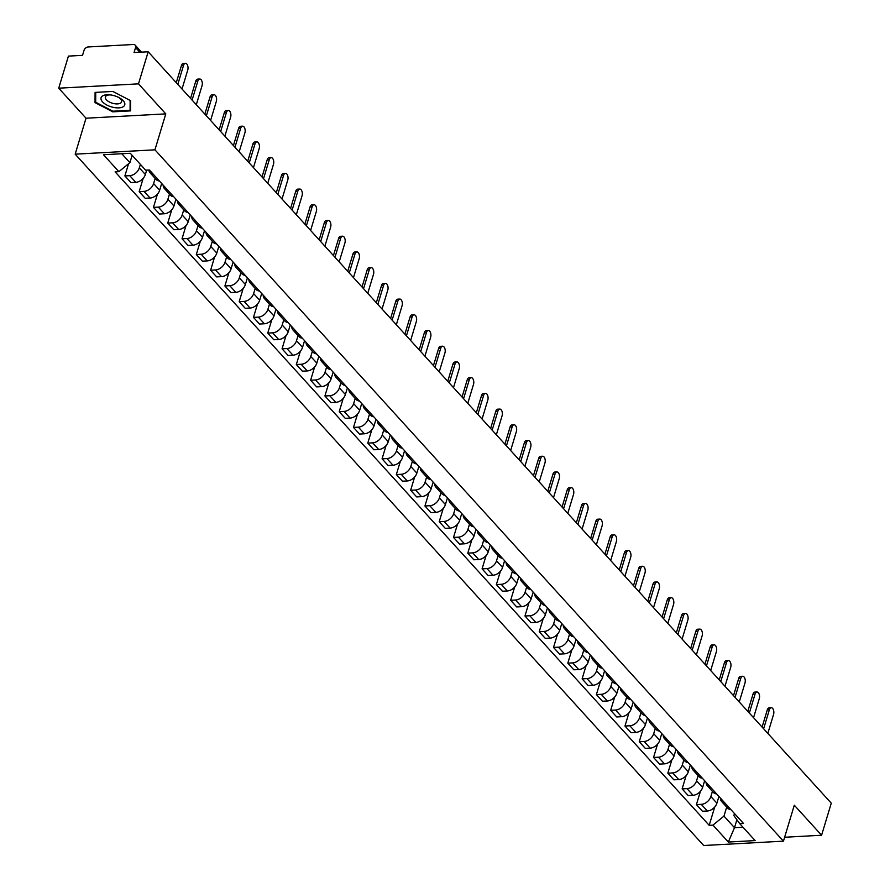 <?xml version="1.0" encoding="UTF-8"?>
<svg xmlns="http://www.w3.org/2000/svg" width="890" height="890" viewBox="0 0 890 890"><rect width="100%" height="100%" fill="white"/><g stroke="black" fill="none" stroke-linecap="round" stroke-linejoin="round"><path stroke-width="1.33" d="M138.495 83.849L58.729 88.188L86.018 118.214L75.172 154.159L703.678 845.5L783.445 841.161L154.938 149.82L165.785 113.876L138.495 83.849L148.174 51.776L831.271 803.169L821.581 835.243L794.292 805.216L783.445 841.161M58.729 88.188L68.419 56.114L82.536 55.347L84.038 50.352A3.805 2.659 -42.3 0 1 88.199 46.959L133.344 44.5A3.805 2.659 -42.3 0 1 135.191 45.168L141.532 52.143M784.624 837.256L821.581 835.243M139.819 52.232L135.569 47.548L134.056 52.543L148.174 51.776M135.569 47.548A3.805 2.659 -42.3 0 0 135.191 45.168M140.375 164.372L139.318 167.854A8.755 6.119 137.7 0 1 129.74 175.675L124.878 175.931L130.919 182.584L135.781 182.316A8.755 6.119 -42.3 0 0 145.359 174.507L146.683 170.146M153.347 174.318A8.755 6.119 137.7 0 1 150.065 172.805A8.755 6.119 137.7 0 1 148.897 170.023M128.549 163.76L124.878 175.931M150.065 172.805L156.117 179.457A8.755 6.119 -42.3 0 0 159.399 180.97M155.16 178.412L153.603 183.574A8.755 6.119 137.7 0 1 144.024 191.383L139.163 191.65L145.204 198.303L150.076 198.036A8.755 6.119 -42.3 0 0 159.655 190.226L161.68 183.485M167.643 190.037A8.755 6.119 137.7 0 1 164.361 188.524A8.755 6.119 137.7 0 1 163.159 185.109M143.179 178.367L139.163 191.65M164.361 188.524L170.402 195.177A8.755 6.119 -42.3 0 0 173.684 196.69M169.456 194.131L167.898 199.293A8.755 6.119 137.7 0 1 158.32 207.103L153.447 207.37L159.499 214.023L164.361 213.756A8.755 6.119 -42.3 0 0 173.939 205.935L175.975 199.204M181.927 205.757A8.755 6.119 137.7 0 1 178.645 204.244A8.755 6.119 137.7 0 1 177.455 200.829M157.463 194.087L153.447 207.37M178.645 204.244L184.686 210.886A8.755 6.119 -42.3 0 0 187.968 212.41M183.74 209.84L182.183 215.002A8.755 6.119 137.7 0 1 172.604 222.823L167.743 223.09L173.784 229.731L178.656 229.475A8.755 6.119 -42.3 0 0 188.224 221.655L190.26 214.924M196.212 221.477A8.755 6.119 137.7 0 1 192.93 219.964A8.755 6.119 137.7 0 1 191.739 216.548M171.748 209.795L167.743 223.09M192.93 219.964L198.982 226.605A8.755 6.119 -42.3 0 0 202.264 228.118M198.025 225.559L196.468 230.721A8.755 6.119 137.7 0 1 186.889 238.542L182.027 238.798L188.079 245.451L192.941 245.184A8.755 6.119 -42.3 0 0 202.519 237.374L204.544 230.643M210.507 237.185A8.755 6.119 137.7 0 1 207.225 235.672A8.755 6.119 137.7 0 1 206.024 232.268M186.043 225.515L182.027 238.798M207.225 235.672L213.266 242.325A8.755 6.119 -42.3 0 0 216.548 243.838M212.321 241.279L210.763 246.441A8.755 6.119 137.7 0 1 201.185 254.251L196.312 254.518L202.364 261.171L207.225 260.904A8.755 6.119 -42.3 0 0 216.804 253.094L218.84 246.352M224.792 252.905A8.755 6.119 137.7 0 1 221.51 251.392A8.755 6.119 137.7 0 1 220.32 247.976M200.328 241.235L196.312 254.518M221.51 251.392L227.562 258.044A8.755 6.119 -42.3 0 0 230.833 259.557M226.605 256.999L225.048 262.161A8.755 6.119 137.7 0 1 215.469 269.97L210.607 270.237L216.648 276.89L221.521 276.623A8.755 6.119 -42.3 0 0 231.089 268.802L233.124 262.072M239.076 268.624A8.755 6.119 137.7 0 1 235.806 267.111A8.755 6.119 137.7 0 1 234.604 263.696M214.612 256.954L210.607 270.237M235.806 267.111L241.846 273.753A8.755 6.119 -42.3 0 0 245.128 275.277M240.89 272.707L239.332 277.869A8.755 6.119 137.7 0 1 229.765 285.69L224.892 285.957L230.944 292.599L235.806 292.343A8.755 6.119 -42.3 0 0 245.384 284.522L247.42 277.791M253.372 284.344A8.755 6.119 137.7 0 1 250.09 282.831A8.755 6.119 137.7 0 1 248.889 279.416M228.908 272.663L224.892 285.957M250.09 282.831L256.131 289.473A8.755 6.119 -42.3 0 0 259.413 290.986M255.185 288.427L253.628 293.589A8.755 6.119 137.7 0 1 244.049 301.41L239.188 301.666L245.228 308.318L250.09 308.051A8.755 6.119 -42.3 0 0 259.669 300.242L261.704 293.511M267.656 300.052A8.755 6.119 137.7 0 1 264.375 298.539A8.755 6.119 137.7 0 1 263.184 295.135M243.192 288.382L239.188 301.666M264.375 298.539L270.427 305.192A8.755 6.119 -42.3 0 0 273.708 306.705M269.47 304.146L267.912 309.308A8.755 6.119 137.7 0 1 258.334 317.118L253.472 317.385L259.513 324.038L264.386 323.771A8.755 6.119 -42.3 0 0 273.953 315.961L275.989 309.219M281.952 315.772A8.755 6.119 137.7 0 1 278.67 314.259A8.755 6.119 137.7 0 1 277.469 310.844M257.477 304.102L253.472 317.385M278.67 314.259L284.711 320.912A8.755 6.119 -42.3 0 0 287.993 322.425M283.765 319.866L282.197 325.028A8.755 6.119 137.7 0 1 272.629 332.838L267.757 333.105L273.809 339.757L278.67 339.491A8.755 6.119 -42.3 0 0 288.249 331.67L290.285 324.939M296.236 331.492A8.755 6.119 137.7 0 1 292.955 329.979A8.755 6.119 137.7 0 1 291.753 326.563M271.773 319.822L267.757 333.105M292.955 329.979L298.995 336.62A8.755 6.119 -42.3 0 0 302.277 338.144M298.05 335.575L296.492 340.736A8.755 6.119 137.7 0 1 286.914 348.557L282.052 348.824L288.093 355.466L292.955 355.21A8.755 6.119 -42.3 0 0 302.533 347.389L304.569 340.659M310.521 347.211A8.755 6.119 137.7 0 1 307.239 345.698A8.755 6.119 137.7 0 1 306.049 342.283M286.057 335.53L282.052 348.824M307.239 345.698L313.291 352.34A8.755 6.119 -42.3 0 0 316.573 353.853M312.334 351.294L310.777 356.456A8.755 6.119 137.7 0 1 301.198 364.277L296.337 364.533L302.377 371.186L307.25 370.919A8.755 6.119 -42.3 0 0 316.818 363.109L318.854 356.378M324.817 362.92A8.755 6.119 137.7 0 1 321.535 361.407A8.755 6.119 137.7 0 1 320.333 358.003M300.342 351.25L296.337 364.533M321.535 361.407L327.576 368.06A8.755 6.119 -42.3 0 0 330.858 369.572M326.63 367.014L325.061 372.176A8.755 6.119 137.7 0 1 315.494 379.986L310.621 380.253L316.673 386.905L321.535 386.638A8.755 6.119 -42.3 0 0 331.113 378.829L333.149 372.087M339.101 378.639A8.755 6.119 137.7 0 1 335.819 377.126A8.755 6.119 137.7 0 1 334.629 373.711M314.637 366.969L310.621 380.253M335.819 377.126L341.86 383.779A8.755 6.119 -42.3 0 0 345.142 385.292M340.915 382.733L339.357 387.895A8.755 6.119 137.7 0 1 329.778 395.705L324.917 395.972L330.958 402.625L335.819 402.358A8.755 6.119 -42.3 0 0 345.398 394.537L347.434 387.806M353.386 394.359A8.755 6.119 137.7 0 1 350.104 392.846A8.755 6.119 137.7 0 1 348.913 389.431M328.922 382.689L324.917 395.972M350.104 392.846L356.156 399.488A8.755 6.119 -42.3 0 0 359.438 401.012M355.199 398.453L353.642 403.615A8.755 6.119 137.7 0 1 344.063 411.425L339.201 411.692L345.242 418.333L350.115 418.078A8.755 6.119 -42.3 0 0 359.694 410.257L361.718 403.526M367.681 410.079A8.755 6.119 137.7 0 1 364.399 408.566A8.755 6.119 137.7 0 1 363.198 405.15M343.217 398.397L339.201 411.692M364.399 408.566L370.44 415.207A8.755 6.119 -42.3 0 0 373.722 416.72M369.495 414.161L367.937 419.324A8.755 6.119 137.7 0 1 358.358 427.144L353.486 427.4L359.538 434.053L364.399 433.786A8.755 6.119 -42.3 0 0 373.978 425.976L376.014 419.246M381.966 425.787A8.755 6.119 137.7 0 1 378.684 424.274A8.755 6.119 137.7 0 1 377.493 420.87M357.502 414.117L353.486 427.4M378.684 424.274L384.725 430.927A8.755 6.119 -42.3 0 0 388.007 432.44M383.779 429.881L382.222 435.043A8.755 6.119 137.7 0 1 372.643 442.853L367.781 443.12L373.822 449.773L378.684 449.506A8.755 6.119 -42.3 0 0 388.262 441.696L390.298 434.954M396.25 441.507A8.755 6.119 137.7 0 1 392.968 439.994A8.755 6.119 137.7 0 1 391.778 436.578M371.786 429.837L367.781 443.12M392.968 439.994L399.02 446.647A8.755 6.119 -42.3 0 0 402.302 448.159M398.064 445.601L396.506 450.763A8.755 6.119 137.7 0 1 386.928 458.572L382.066 458.84L388.107 465.492L392.98 465.225A8.755 6.119 -42.3 0 0 402.558 457.404L404.583 450.674M410.546 457.226A8.755 6.119 137.7 0 1 407.264 455.713A8.755 6.119 137.7 0 1 406.062 452.298M386.082 445.556L382.066 458.84M407.264 455.713L413.305 462.355A8.755 6.119 -42.3 0 0 416.587 463.879M412.359 461.32L410.802 466.482A8.755 6.119 137.7 0 1 401.223 474.292L396.35 474.559L402.402 481.201L407.264 480.945A8.755 6.119 -42.3 0 0 416.843 473.124L418.878 466.393M424.83 472.946A8.755 6.119 137.7 0 1 421.549 471.433A8.755 6.119 137.7 0 1 420.358 468.018M400.367 461.265L396.35 474.559M421.549 471.433L427.589 478.075A8.755 6.119 -42.3 0 0 430.871 479.588M426.644 477.029L425.086 482.191A8.755 6.119 137.7 0 1 415.508 490.012L410.646 490.268L416.687 496.92L421.549 496.653A8.755 6.119 -42.3 0 0 431.127 488.844L433.163 482.113M439.115 488.655A8.755 6.119 137.7 0 1 435.833 487.142A8.755 6.119 137.7 0 1 434.643 483.737M414.651 476.984L410.646 490.268M435.833 487.142L441.885 493.794A8.755 6.119 -42.3 0 0 445.167 495.307M440.928 492.749L439.371 497.911A8.755 6.119 137.7 0 1 429.792 505.72L424.93 505.987L430.971 512.64L435.844 512.373A8.755 6.119 -42.3 0 0 445.423 504.563L447.447 497.822M453.411 504.374A8.755 6.119 137.7 0 1 450.129 502.861A8.755 6.119 137.7 0 1 448.927 499.457M428.947 492.704L424.93 505.987M450.129 502.861L456.17 509.514A8.755 6.119 -42.3 0 0 459.451 511.027M455.224 508.468L453.666 513.63A8.755 6.119 137.7 0 1 444.088 521.44L439.215 521.707L445.267 528.36L450.129 528.093A8.755 6.119 -42.3 0 0 459.707 520.272L461.743 513.541M467.695 520.094A8.755 6.119 137.7 0 1 464.413 518.581A8.755 6.119 137.7 0 1 463.223 515.165M443.231 508.424L439.215 521.707M464.413 518.581L470.454 525.222A8.755 6.119 -42.3 0 0 473.736 526.747M469.508 524.188L467.951 529.35A8.755 6.119 137.7 0 1 458.372 537.159L453.511 537.427L459.551 544.068L464.424 543.812A8.755 6.119 -42.3 0 0 473.992 535.991L476.028 529.261M481.98 535.813A8.755 6.119 137.7 0 1 478.698 534.3A8.755 6.119 137.7 0 1 477.507 530.885M457.516 524.132L453.511 537.427M478.698 534.3L484.75 540.942A8.755 6.119 -42.3 0 0 488.032 542.455M483.793 539.896L482.235 545.058A8.755 6.119 137.7 0 1 472.657 552.879L467.795 553.135L473.847 559.788L478.709 559.521A8.755 6.119 -42.3 0 0 488.287 551.711L490.312 544.98M496.275 551.522A8.755 6.119 137.7 0 1 492.993 550.009A8.755 6.119 137.7 0 1 491.792 546.605M471.811 539.852L467.795 553.135M492.993 550.009L499.034 556.662A8.755 6.119 -42.3 0 0 502.316 558.175M498.089 555.616L496.531 560.778A8.755 6.119 137.7 0 1 486.952 568.588L482.08 568.855L488.132 575.507L492.993 575.24A8.755 6.119 -42.3 0 0 502.572 567.431L504.608 560.689M510.56 567.241A8.755 6.119 137.7 0 1 507.278 565.729A8.755 6.119 137.7 0 1 506.087 562.324M486.096 555.571L482.08 568.855M507.278 565.729L513.33 572.381A8.755 6.119 -42.3 0 0 516.601 573.894M512.373 571.335L510.816 576.498A8.755 6.119 137.7 0 1 501.237 584.307L496.375 584.574L502.416 591.227L507.289 590.96A8.755 6.119 -42.3 0 0 516.856 583.139L518.892 576.409M524.844 582.961A8.755 6.119 137.7 0 1 521.562 581.448A8.755 6.119 137.7 0 1 520.372 578.033M500.38 571.291L496.375 584.574M521.562 581.448L527.614 588.09A8.755 6.119 -42.3 0 0 530.896 589.614M526.658 587.055L525.1 592.217A8.755 6.119 137.7 0 1 515.533 600.027L510.66 600.294L516.712 606.935L521.573 606.68A8.755 6.119 -42.3 0 0 531.152 598.859L533.188 592.128M539.14 598.681A8.755 6.119 137.7 0 1 535.858 597.168A8.755 6.119 137.7 0 1 534.656 593.752M514.676 587.011L510.66 600.294M535.858 597.168L541.899 603.809A8.755 6.119 -42.3 0 0 545.181 605.322M540.953 602.764L539.396 607.926A8.755 6.119 137.7 0 1 529.817 615.747L524.955 616.002L530.996 622.655L535.858 622.388A8.755 6.119 -42.3 0 0 545.437 614.578L547.472 607.848M553.424 614.389A8.755 6.119 137.7 0 1 550.142 612.876A8.755 6.119 137.7 0 1 548.952 609.472M528.96 602.719L524.955 616.002M550.142 612.876L556.194 619.529A8.755 6.119 -42.3 0 0 559.476 621.042M555.238 618.483L553.68 623.645A8.755 6.119 137.7 0 1 544.101 631.455L539.24 631.722L545.281 638.375L550.154 638.108A8.755 6.119 -42.3 0 0 559.721 630.298L561.757 623.556M567.709 630.109A8.755 6.119 137.7 0 1 564.438 628.596A8.755 6.119 137.7 0 1 563.236 625.192M543.245 618.439L539.24 631.722M564.438 628.596L570.479 635.249A8.755 6.119 -42.3 0 0 573.761 636.762M569.522 634.203L567.965 639.365A8.755 6.119 137.7 0 1 558.397 647.175L553.524 647.442L559.576 654.094L564.438 653.827A8.755 6.119 -42.3 0 0 574.017 646.006L576.053 639.276M582.004 645.828A8.755 6.119 137.7 0 1 578.723 644.316A8.755 6.119 137.7 0 1 577.521 640.9M557.541 634.158L553.524 647.442M578.723 644.316L584.763 650.968A8.755 6.119 -42.3 0 0 588.045 652.481M583.818 649.923L582.26 655.085A8.755 6.119 137.7 0 1 572.682 662.894L567.82 663.161L573.861 669.803L578.723 669.547A8.755 6.119 -42.3 0 0 588.301 661.726L590.337 654.995M596.289 661.548A8.755 6.119 137.7 0 1 593.007 660.035A8.755 6.119 137.7 0 1 591.817 656.62M571.825 649.878L567.82 663.161M593.007 660.035L599.059 666.677A8.755 6.119 -42.3 0 0 602.341 668.19M598.102 665.631L596.545 670.793A8.755 6.119 137.7 0 1 586.966 678.614L582.105 678.87L588.145 685.523L593.018 685.256A8.755 6.119 -42.3 0 0 602.586 677.446L604.622 670.715M610.585 677.257A8.755 6.119 137.7 0 1 607.303 675.744A8.755 6.119 137.7 0 1 606.101 672.339M586.11 665.587L582.105 678.87M607.303 675.744L613.344 682.396A8.755 6.119 -42.3 0 0 616.625 683.909M612.398 681.351L610.829 686.513A8.755 6.119 137.7 0 1 601.262 694.322L596.389 694.589L602.441 701.242L607.303 700.975A8.755 6.119 -42.3 0 0 616.881 693.165L618.917 686.424M624.869 692.976A8.755 6.119 137.7 0 1 621.587 691.463A8.755 6.119 137.7 0 1 620.397 688.059M600.405 681.306L596.389 694.589M621.587 691.463L627.628 698.116A8.755 6.119 -42.3 0 0 630.91 699.629M626.682 697.07L625.125 702.232A8.755 6.119 137.7 0 1 615.546 710.042L610.685 710.309L616.726 716.962L621.587 716.695A8.755 6.119 -42.3 0 0 631.166 708.874L633.202 702.143M639.154 708.696A8.755 6.119 137.7 0 1 635.872 707.183A8.755 6.119 137.7 0 1 634.681 703.768M614.69 697.026L610.685 710.309M635.872 707.183L641.924 713.836A8.755 6.119 -42.3 0 0 645.206 715.349M640.967 712.79L639.409 717.952A8.755 6.119 137.7 0 1 629.831 725.762L624.969 726.029L631.01 732.67L635.883 732.414A8.755 6.119 -42.3 0 0 645.461 724.594L647.486 717.863M653.449 724.415A8.755 6.119 137.7 0 1 650.167 722.903A8.755 6.119 137.7 0 1 648.966 719.487M628.974 712.745L624.969 726.029M650.167 722.903L656.208 729.544A8.755 6.119 -42.3 0 0 659.49 731.057M655.263 728.498L653.694 733.66A8.755 6.119 137.7 0 1 644.126 741.481L639.254 741.737L645.306 748.39L650.167 748.123A8.755 6.119 -42.3 0 0 659.746 740.313L661.782 733.582M667.734 740.124A8.755 6.119 137.7 0 1 664.452 738.611A8.755 6.119 137.7 0 1 663.261 735.207M643.27 728.454L639.254 741.737M664.452 738.611L670.493 745.264A8.755 6.119 -42.3 0 0 673.774 746.777M669.547 744.218L667.99 749.38A8.755 6.119 137.7 0 1 658.411 757.19L653.549 757.457L659.59 764.11L664.452 763.843A8.755 6.119 -42.3 0 0 674.03 756.033L676.066 749.291M682.018 755.844A8.755 6.119 137.7 0 1 678.736 754.331A8.755 6.119 137.7 0 1 677.546 750.926M657.554 744.173L653.549 757.457M678.736 754.331L684.788 760.983A8.755 6.119 -42.3 0 0 688.07 762.496M683.832 759.938L682.274 765.1A8.755 6.119 137.7 0 1 672.695 772.909L667.834 773.176L673.875 779.829L678.747 779.562A8.755 6.119 -42.3 0 0 688.326 771.752L690.351 765.011M696.314 771.563A8.755 6.119 137.7 0 1 693.032 770.05A8.755 6.119 137.7 0 1 691.83 766.635M671.85 759.893L667.834 773.176M693.032 770.05L699.073 776.703A8.755 6.119 -42.3 0 0 702.355 778.216M698.127 775.657L696.57 780.819A8.755 6.119 137.7 0 1 686.991 788.629L682.118 788.896L688.17 795.538L693.032 795.282A8.755 6.119 -42.3 0 0 702.611 787.461L704.646 780.73M710.598 787.283A8.755 6.119 137.7 0 1 707.316 785.77A8.755 6.119 137.7 0 1 706.126 782.355M686.134 775.613L682.118 788.896M707.316 785.77L713.357 792.412A8.755 6.119 -42.3 0 0 716.639 793.924M712.412 791.366L710.854 796.528A8.755 6.119 137.7 0 1 701.276 804.349L696.414 804.605L702.455 811.257L707.316 810.99A8.755 6.119 -42.3 0 0 716.895 803.181L718.931 796.45M724.883 802.991A8.755 6.119 137.7 0 1 721.601 801.478A8.755 6.119 137.7 0 1 720.41 798.074M700.419 791.321L696.414 804.605M721.601 801.478L727.653 808.131A8.755 6.119 -42.3 0 0 730.935 809.644M121.797 153.736L129.907 162.659L132.132 155.305M129.907 162.659L118.871 171.659L103.485 154.738L130.285 153.28L145.671 170.201L149.42 170.001L743.484 823.461L739.735 823.662L755.132 840.583L728.332 842.04L712.935 825.119L723.971 816.119L734.506 827.7L742.994 827.244M118.871 171.659L115.122 171.859L709.185 825.319L712.935 825.119M75.172 154.159L154.938 149.82M86.018 118.214L165.785 113.876M130.53 110.883L130.585 100.67L112.852 91.436L95.085 92.404L95.03 102.606L112.763 111.84L130.53 110.883M736.909 819.757L734.506 827.7L728.332 842.04M726.696 807.085L723.971 816.119M739.735 823.662L733.861 815.574L734.473 813.549M714.715 807.041L709.185 825.319M112.952 111.206L112.763 111.84M95.686 100.425L95.03 102.606M176.276 82.681L181.471 65.471A4.372 2.381 -93.1 0 1 183.34 63.424L185.409 63.301A4.372 2.381 86.9 0 0 183.54 65.359L177.8 84.372M182.016 89L187.757 69.999A4.372 2.381 86.9 0 0 187.623 65.504A4.372 2.381 86.9 0 0 185.409 63.301M190.56 98.401L195.756 81.19A4.372 2.381 -93.1 0 1 197.624 79.132L199.694 79.021A4.372 2.381 86.9 0 0 197.825 81.079L192.095 100.081M196.301 104.72L202.041 85.707A4.372 2.381 86.9 0 0 201.919 81.224A4.372 2.381 86.9 0 0 199.694 79.021M204.845 114.12L210.04 96.91A4.372 2.381 -93.1 0 1 211.909 94.852L213.989 94.74A4.372 2.381 86.9 0 0 212.12 96.799L206.38 115.8M210.596 120.439L216.326 101.427A4.372 2.381 86.9 0 0 216.203 96.932A4.372 2.381 86.9 0 0 213.989 94.74M102.561 95.931A12.371 5.763 -163.2 0 0 106.9 105.076A12.371 5.763 -163.2 0 0 123.243 106.711A12.371 5.763 -163.2 0 0 119.282 97.755A12.371 5.763 -163.2 0 0 109.559 94.818A12.371 5.763 -163.2 0 0 102.561 95.931M110.471 94.918A8.466 3.949 -163.2 0 0 106.4 95.72A8.466 3.949 -163.2 0 0 105.376 96.966A8.466 3.949 -163.2 0 0 110.805 102.65A8.466 3.949 -163.2 0 0 120.562 103.095A8.466 3.949 -163.2 0 0 121.585 101.861A8.466 3.949 -163.2 0 0 118.481 97.333M130.129 100.437L130.085 110.271L112.852 111.206L95.686 102.25L95.731 92.371L112.852 91.436M130.541 108.736L130.085 110.271M219.14 129.829L224.336 112.618A4.372 2.381 -93.1 0 1 226.205 110.571L228.274 110.46A4.372 2.381 86.9 0 0 226.405 112.507L220.664 131.52M224.881 136.148L230.621 117.146A4.372 2.381 86.9 0 0 230.499 112.652A4.372 2.381 86.9 0 0 228.274 110.46M233.425 145.548L238.62 128.338A4.372 2.381 -93.1 0 1 240.489 126.291L242.558 126.18A4.372 2.381 86.9 0 0 240.689 128.227L234.96 147.239M239.165 151.867L244.906 132.866A4.372 2.381 86.9 0 0 244.783 128.371A4.372 2.381 86.9 0 0 242.558 126.18M247.709 161.268L252.905 144.058A4.372 2.381 -93.1 0 1 254.774 142L256.854 141.888A4.372 2.381 86.9 0 0 254.985 143.946L249.244 162.948M253.461 167.587L259.201 148.574A4.372 2.381 86.9 0 0 259.068 144.091A4.372 2.381 86.9 0 0 256.854 141.888M262.005 176.988L267.2 159.777A4.372 2.381 -93.1 0 1 269.069 157.719L271.139 157.608A4.372 2.381 86.9 0 0 269.269 159.666L263.529 178.667M267.745 183.307L273.486 164.294A4.372 2.381 86.9 0 0 273.363 159.799A4.372 2.381 86.9 0 0 271.139 157.608M276.289 192.696L281.485 175.486A4.372 2.381 -93.1 0 1 283.354 173.439L285.434 173.328A4.372 2.381 86.9 0 0 283.565 175.374L277.825 194.387M282.03 199.015L287.77 180.014A4.372 2.381 86.9 0 0 287.648 175.519A4.372 2.381 86.9 0 0 285.434 173.328M290.574 208.416L295.769 191.205A4.372 2.381 -93.1 0 1 297.638 189.158L299.719 189.047A4.372 2.381 86.9 0 0 297.85 191.094L292.109 210.107M296.326 214.735L302.066 195.733A4.372 2.381 86.9 0 0 301.933 191.239A4.372 2.381 86.9 0 0 299.719 189.047M304.87 224.135L310.065 206.925A4.372 2.381 -93.1 0 1 311.934 204.867L314.003 204.756A4.372 2.381 86.9 0 0 312.134 206.814L306.394 225.815M310.61 230.454L316.351 211.442A4.372 2.381 86.9 0 0 316.228 206.958A4.372 2.381 86.9 0 0 314.003 204.756M319.154 239.855L324.349 222.645A4.372 2.381 -93.1 0 1 326.218 220.587L328.299 220.475A4.372 2.381 86.9 0 0 326.43 222.533L320.689 241.535M324.895 246.174L330.635 227.161A4.372 2.381 86.9 0 0 330.513 222.667A4.372 2.381 86.9 0 0 328.299 220.475M333.439 255.564L338.645 238.353A4.372 2.381 -93.1 0 1 340.503 236.306L342.583 236.195A4.372 2.381 86.9 0 0 340.714 238.242L334.974 257.255M339.19 261.882L344.931 242.881A4.372 2.381 86.9 0 0 344.797 238.387A4.372 2.381 86.9 0 0 342.583 236.195M347.734 271.283L352.93 254.073A4.372 2.381 -93.1 0 1 354.799 252.026L356.868 251.915A4.372 2.381 86.9 0 0 354.999 253.962L349.258 272.974M353.475 277.602L359.215 258.601A4.372 2.381 86.9 0 0 359.093 254.106A4.372 2.381 86.9 0 0 356.868 251.915M362.019 287.003L367.214 269.792A4.372 2.381 -93.1 0 1 369.083 267.734L371.163 267.623A4.372 2.381 86.9 0 0 369.294 269.681L363.554 288.683M367.759 293.322L373.5 274.309A4.372 2.381 86.9 0 0 373.377 269.826A4.372 2.381 86.9 0 0 371.163 267.623M376.303 302.722L381.51 285.512A4.372 2.381 -93.1 0 1 383.379 283.454L385.448 283.343A4.372 2.381 86.9 0 0 383.579 285.401L377.838 304.402M382.055 309.041L387.795 290.029A4.372 2.381 86.9 0 0 387.662 285.534A4.372 2.381 86.9 0 0 385.448 283.343M390.599 318.431L395.794 301.221A4.372 2.381 -93.1 0 1 397.663 299.174L399.732 299.062A4.372 2.381 86.9 0 0 397.863 301.109L392.123 320.122M396.339 324.75L402.08 305.748A4.372 2.381 86.9 0 0 401.957 301.254A4.372 2.381 86.9 0 0 399.732 299.062M404.883 334.151L410.079 316.94A4.372 2.381 -93.1 0 1 411.948 314.893L414.028 314.782A4.372 2.381 86.9 0 0 412.159 316.829L406.418 335.841M410.635 340.47L416.364 321.468A4.372 2.381 86.9 0 0 416.242 316.974A4.372 2.381 86.9 0 0 414.028 314.782M419.179 349.87L424.374 332.66A4.372 2.381 -93.1 0 1 426.243 330.602L428.312 330.49A4.372 2.381 86.9 0 0 426.444 332.549L420.703 351.55M424.919 356.189L430.66 337.176A4.372 2.381 86.9 0 0 430.526 332.693A4.372 2.381 86.9 0 0 428.312 330.49M433.463 365.59L438.659 348.379A4.372 2.381 -93.1 0 1 440.528 346.321L442.597 346.21A4.372 2.381 86.9 0 0 440.728 348.268L434.999 367.27M439.204 371.909L444.944 352.896A4.372 2.381 86.9 0 0 444.822 348.402A4.372 2.381 86.9 0 0 442.597 346.21M447.748 381.298L452.943 364.088A4.372 2.381 -93.1 0 1 454.812 362.041L456.893 361.93A4.372 2.381 86.9 0 0 455.024 363.977L449.283 382.989M453.5 387.617L459.229 368.616A4.372 2.381 86.9 0 0 459.107 364.121A4.372 2.381 86.9 0 0 456.893 361.93M462.043 397.018L467.239 379.808A4.372 2.381 -93.1 0 1 469.108 377.761L471.177 377.649A4.372 2.381 86.9 0 0 469.308 379.696L463.568 398.709M467.784 403.337L473.524 384.335A4.372 2.381 86.9 0 0 473.391 379.841A4.372 2.381 86.9 0 0 471.177 377.649M476.328 412.738L481.523 395.527A4.372 2.381 -93.1 0 1 483.392 393.469L485.462 393.358A4.372 2.381 86.9 0 0 483.593 395.416L477.863 414.417M482.069 419.057L487.809 400.044A4.372 2.381 86.9 0 0 487.687 395.56A4.372 2.381 86.9 0 0 485.462 393.358M490.613 428.457L495.808 411.247A4.372 2.381 -93.1 0 1 497.677 409.189L499.757 409.077A4.372 2.381 86.9 0 0 497.888 411.136L492.148 430.137M496.364 434.776L502.094 415.764A4.372 2.381 86.9 0 0 501.971 411.269A4.372 2.381 86.9 0 0 499.757 409.077M504.908 444.166L510.103 426.955A4.372 2.381 -93.1 0 1 511.973 424.908L514.042 424.797A4.372 2.381 86.9 0 0 512.173 426.844L506.432 445.857M510.649 450.485L516.389 431.483A4.372 2.381 86.9 0 0 516.267 426.989A4.372 2.381 86.9 0 0 514.042 424.797M519.193 459.885L524.388 442.675A4.372 2.381 -93.1 0 1 526.257 440.628L528.326 440.517A4.372 2.381 86.9 0 0 526.457 442.564L520.728 461.576M524.933 466.204L530.674 447.203A4.372 2.381 86.9 0 0 530.551 442.708A4.372 2.381 86.9 0 0 528.326 440.517M533.477 475.605L538.673 458.395A4.372 2.381 -93.1 0 1 540.542 456.336L542.622 456.225A4.372 2.381 86.9 0 0 540.753 458.283L535.012 477.285M539.229 481.924L544.969 462.911A4.372 2.381 86.9 0 0 544.836 458.428A4.372 2.381 86.9 0 0 542.622 456.225M547.773 491.325L552.968 474.114A4.372 2.381 -93.1 0 1 554.837 472.056L556.906 471.945A4.372 2.381 86.9 0 0 555.037 474.003L549.297 493.004M553.513 497.644L559.254 478.631A4.372 2.381 86.9 0 0 559.131 474.136A4.372 2.381 86.9 0 0 556.906 471.945M562.057 507.033L567.253 489.823A4.372 2.381 -93.1 0 1 569.122 487.776L571.191 487.664A4.372 2.381 86.9 0 0 569.322 489.711L563.593 508.724M567.798 513.352L573.538 494.351A4.372 2.381 86.9 0 0 573.416 489.856A4.372 2.381 86.9 0 0 571.191 487.664M576.342 522.753L581.537 505.542A4.372 2.381 -93.1 0 1 583.406 503.495L585.486 503.384A4.372 2.381 86.9 0 0 583.618 505.431L577.877 524.444M582.093 529.072L587.834 510.07A4.372 2.381 86.9 0 0 587.7 505.576A4.372 2.381 86.9 0 0 585.486 503.384M590.637 538.472L595.833 521.262A4.372 2.381 -93.1 0 1 597.702 519.204L599.771 519.093A4.372 2.381 86.9 0 0 597.902 521.151L592.162 540.152M596.378 544.791L602.118 525.779A4.372 2.381 86.9 0 0 601.996 521.295A4.372 2.381 86.9 0 0 599.771 519.093M604.922 554.192L610.117 536.981A4.372 2.381 -93.1 0 1 611.986 534.923L614.067 534.812A4.372 2.381 86.9 0 0 612.198 536.87L606.457 555.872M610.662 560.511L616.403 541.498A4.372 2.381 86.9 0 0 616.281 537.004A4.372 2.381 86.9 0 0 614.067 534.812M619.206 569.9L624.402 552.69A4.372 2.381 -93.1 0 1 626.271 550.643L628.351 550.532A4.372 2.381 86.9 0 0 626.482 552.579L620.742 571.591M624.958 576.219L630.698 557.218A4.372 2.381 86.9 0 0 630.565 552.723A4.372 2.381 86.9 0 0 628.351 550.532M633.502 585.62L638.697 568.41A4.372 2.381 -93.1 0 1 640.566 566.363L642.636 566.251A4.372 2.381 86.9 0 0 640.767 568.298L635.026 587.311M639.243 591.939L644.983 572.938A4.372 2.381 86.9 0 0 644.861 568.443A4.372 2.381 86.9 0 0 642.636 566.251M647.787 601.34L652.982 584.129A4.372 2.381 -93.1 0 1 654.851 582.071L656.931 581.96A4.372 2.381 86.9 0 0 655.062 584.018L649.322 603.019M653.527 607.659L659.268 588.646A4.372 2.381 86.9 0 0 659.145 584.163A4.372 2.381 86.9 0 0 656.931 581.96M662.071 617.059L667.278 599.849A4.372 2.381 -93.1 0 1 669.147 597.791L671.216 597.68A4.372 2.381 86.9 0 0 669.347 599.738L663.606 618.739M667.823 623.378L673.563 604.366A4.372 2.381 86.9 0 0 673.43 599.871A4.372 2.381 86.9 0 0 671.216 597.68M676.367 632.768L681.562 615.557A4.372 2.381 -93.1 0 1 683.431 613.51L685.5 613.399A4.372 2.381 86.9 0 0 683.631 615.446L677.891 634.459M682.107 639.087L687.848 620.085A4.372 2.381 86.9 0 0 687.725 615.591A4.372 2.381 86.9 0 0 685.5 613.399M690.651 648.487L695.846 631.277A4.372 2.381 -93.1 0 1 697.716 629.23L699.796 629.119A4.372 2.381 86.9 0 0 697.927 631.166L692.186 650.178M696.403 654.806L702.132 635.805A4.372 2.381 86.9 0 0 702.01 631.31A4.372 2.381 86.9 0 0 699.796 629.119M704.936 664.207L710.142 646.997A4.372 2.381 -93.1 0 1 712.011 644.939L714.08 644.827A4.372 2.381 86.9 0 0 712.211 646.885L706.471 665.887M710.687 670.526L716.428 651.513A4.372 2.381 86.9 0 0 716.294 647.03A4.372 2.381 86.9 0 0 714.08 644.827M719.231 679.927L724.427 662.716A4.372 2.381 -93.1 0 1 726.296 660.658L728.365 660.547A4.372 2.381 86.9 0 0 726.496 662.605L720.755 681.606M724.972 686.246L730.712 667.233A4.372 2.381 86.9 0 0 730.59 662.739A4.372 2.381 86.9 0 0 728.365 660.547M733.516 695.635L738.711 678.425A4.372 2.381 -93.1 0 1 740.58 676.378L742.66 676.267A4.372 2.381 86.9 0 0 740.792 678.314L735.051 697.326M739.267 701.954L744.997 682.953A4.372 2.381 86.9 0 0 744.874 678.458A4.372 2.381 86.9 0 0 742.66 676.267M747.811 711.355L753.007 694.144A4.372 2.381 -93.1 0 1 754.876 692.097L756.945 691.986A4.372 2.381 86.9 0 0 755.076 694.033L749.336 713.046M753.552 717.674L759.292 698.672A4.372 2.381 86.9 0 0 759.159 694.178A4.372 2.381 86.9 0 0 756.945 691.986M762.096 727.074L767.291 709.864A4.372 2.381 -93.1 0 1 769.16 707.806L771.23 707.695A4.372 2.381 86.9 0 0 769.361 709.753L763.631 728.754M767.836 733.393L773.577 714.381A4.372 2.381 86.9 0 0 773.455 709.897A4.372 2.381 86.9 0 0 771.23 707.695M716.895 803.181L710.854 796.528M702.611 787.461L696.57 780.819M688.326 771.752L682.274 765.1M674.03 756.033L667.99 749.38M659.746 740.313L653.694 733.66M645.461 724.594L639.409 717.952M631.166 708.874L625.125 702.232M616.881 693.165L610.829 686.513M602.586 677.446L596.545 670.793M588.301 661.726L582.26 655.085M574.017 646.006L567.965 639.365M559.721 630.298L553.68 623.645M545.437 614.578L539.396 607.926M531.152 598.859L525.1 592.217M516.856 583.139L510.816 576.498M502.572 567.431L496.531 560.778M488.287 551.711L482.235 545.058M473.992 535.991L467.951 529.35M459.707 520.272L453.666 513.63M445.423 504.563L439.371 497.911M431.127 488.844L425.086 482.191M416.843 473.124L410.802 466.482M402.558 457.404L396.506 450.763M388.262 441.696L382.222 435.043M373.978 425.976L367.937 419.324M359.694 410.257L353.642 403.615M345.398 394.537L339.357 387.895M331.113 378.829L325.061 372.176M316.818 363.109L310.777 356.456M302.533 347.389L296.492 340.736M288.249 331.67L282.197 325.028M273.953 315.961L267.912 309.308M259.669 300.242L253.628 293.589M245.384 284.522L239.332 277.869M231.089 268.802L225.048 262.161M216.804 253.094L210.763 246.441M202.519 237.374L196.468 230.721M188.224 221.655L182.183 215.002M173.939 205.935L167.898 199.293M159.655 190.226L153.603 183.574M145.359 174.507L139.318 167.854M693.032 795.282L686.991 788.629M678.747 779.562L672.695 772.909M664.452 763.843L658.411 757.19M650.167 748.123L644.126 741.481M635.883 732.414L629.831 725.762M621.587 716.695L615.546 710.042M607.303 700.975L601.262 694.322M593.018 685.256L586.966 678.614M578.723 669.547L572.682 662.894M564.438 653.827L558.397 647.175M550.154 638.108L544.101 631.455M535.858 622.388L529.817 615.747M521.573 606.68L515.533 600.027M507.289 590.96L501.237 584.307M492.993 575.24L486.952 568.588M478.709 559.521L472.657 552.879M464.424 543.812L458.372 537.159M450.129 528.093L444.088 521.44M435.844 512.373L429.792 505.72M421.549 496.653L415.508 490.012M407.264 480.945L401.223 474.292M392.98 465.225L386.928 458.572M378.684 449.506L372.643 442.853M364.399 433.786L358.358 427.144M350.115 418.078L344.063 411.425M335.819 402.358L329.778 395.705M321.535 386.638L315.494 379.986M307.25 370.919L301.198 364.277M292.955 355.21L286.914 348.557M278.67 339.491L272.629 332.838M264.386 323.771L258.334 317.118M250.09 308.051L244.049 301.41M235.806 292.343L229.765 285.69M221.521 276.623L215.469 269.97M207.225 260.904L201.185 254.251M192.941 245.184L186.889 238.542M178.656 229.475L172.604 222.823M164.361 213.756L158.32 207.103M150.076 198.036L144.024 191.383M135.781 182.316L129.74 175.675M707.316 810.99L701.276 804.349M183.54 65.359L181.471 65.471M197.825 81.079L195.756 81.19M212.12 96.799L210.04 96.91M226.405 112.507L224.336 112.618M240.689 128.227L238.62 128.338M254.985 143.946L252.905 144.058M269.269 159.666L267.2 159.777M283.565 175.374L281.485 175.486M297.85 191.094L295.769 191.205M312.134 206.814L310.065 206.925M326.43 222.533L324.349 222.645M340.714 238.242L338.645 238.353M354.999 253.962L352.93 254.073M369.294 269.681L367.214 269.792M383.579 285.401L381.51 285.512M397.863 301.109L395.794 301.221M412.159 316.829L410.079 316.94M426.444 332.549L424.374 332.66M440.728 348.268L438.659 348.379M455.024 363.977L452.943 364.088M469.308 379.696L467.239 379.808M483.593 395.416L481.523 395.527M497.888 411.136L495.808 411.247M512.173 426.844L510.103 426.955M526.457 442.564L524.388 442.675M540.753 458.283L538.673 458.395M555.037 474.003L552.968 474.114M569.322 489.711L567.253 489.823M583.618 505.431L581.537 505.542M597.902 521.151L595.833 521.262M612.198 536.87L610.117 536.981M626.482 552.579L624.402 552.69M640.767 568.298L638.697 568.41M655.062 584.018L652.982 584.129M669.347 599.738L667.278 599.849M683.631 615.446L681.562 615.557M697.927 631.166L695.846 631.277M712.211 646.885L710.142 646.997M726.496 662.605L724.427 662.716M740.792 678.314L738.711 678.425M755.076 694.033L753.007 694.144M769.361 709.753L767.291 709.864"/></g></svg>
